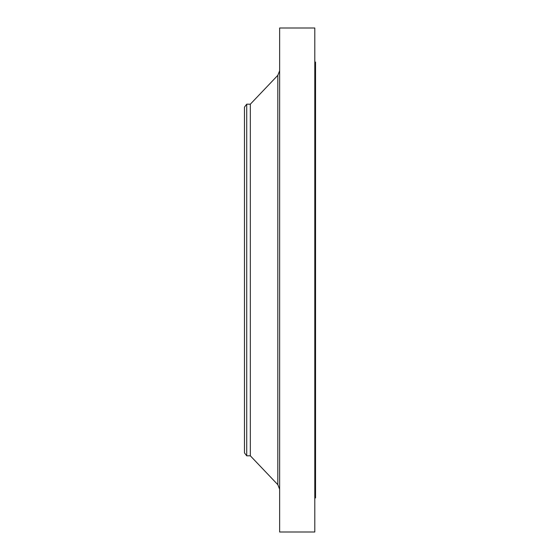 <?xml version="1.0" encoding="UTF-8"?>
<svg xmlns="http://www.w3.org/2000/svg" width="560" height="560" viewBox="0 0 560 560"><rect width="100%" height="100%" fill="white"/><g stroke="black" fill="none" stroke-linecap="round" stroke-linejoin="round"><path stroke-width="0.84" d="M246.722 455.812L246.722 104.188L244.468 107.114L244.468 452.886L246.722 455.812L250.334 455.812L277.816 484.673L277.816 75.327L279.636 70.784M246.722 104.188L250.334 104.188L250.334 455.812M279.636 280L279.636 532L314.797 532L314.797 28L279.636 28L279.636 280M314.797 62.062L315.532 62.062L315.532 497.938L314.797 497.938M250.334 104.188L277.816 75.327M277.816 484.673L279.636 489.216"/></g></svg>
